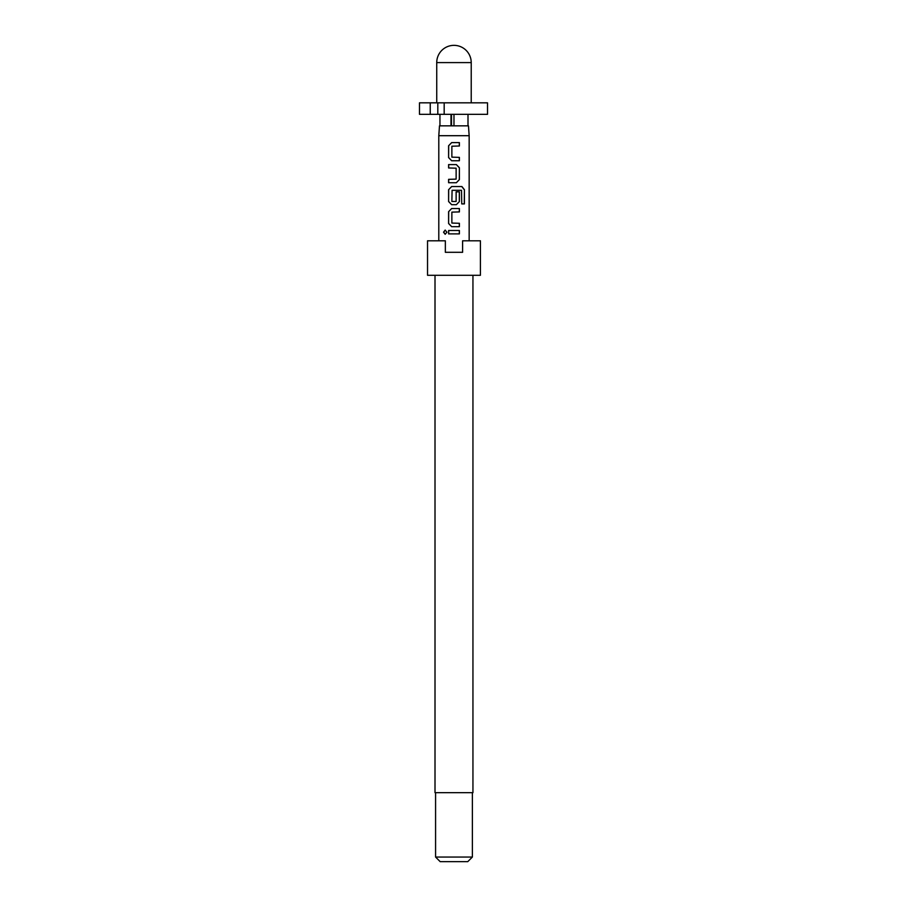 <?xml version="1.0" encoding="UTF-8"?>
<svg xmlns="http://www.w3.org/2000/svg" width="907" height="907" viewBox="0 0 907 907"><rect width="100%" height="100%" fill="white"/><g stroke="black" fill="none" stroke-linecap="round" stroke-linejoin="round"><path stroke-width="1.36" d="M445.224 230.095L443.693 232.192L445.224 234.289M446.936 232.192L445.144 230.095L443.534 232.192L445.156 234.289L446.936 232.192M450.994 114.339L450.994 125.835L439.487 125.835L438.795 135.699L469.157 135.699L469.157 240.797M448.602 233.881L459.396 233.881L459.396 230.503L448.602 230.503L448.602 233.881M451.641 226.671L459.396 226.671L459.396 223.292L451.867 223.065L451.867 212.136L459.396 211.909L459.396 208.531L451.641 208.531L448.602 211.682L448.602 223.519L451.641 226.671M451.641 204.699L456.357 204.699L459.396 201.547L459.396 191.853L456.13 191.853L456.13 201.467L451.867 201.467L452.083 190.311L461.527 190.311L461.731 203.905L464.418 203.905L464.418 189.71L461.924 186.559L451.641 186.559L448.602 189.71L448.602 201.547L451.641 204.699M448.602 182.726L456.357 182.726L459.396 179.575L459.396 167.738L456.357 164.586L448.602 164.586L448.602 167.965L456.13 168.192L456.13 179.121L448.602 179.348L448.602 182.726M451.641 160.754L459.396 160.754L459.396 157.376L451.867 157.149L451.867 146.22L459.396 145.993L459.396 142.614L451.641 142.614L448.602 145.766L448.602 157.603L451.641 160.754M435.009 275.297L435.009 792.661L472.944 792.661L472.944 275.297M453.976 275.297L480.415 275.297L480.415 240.797L462.604 240.797L462.604 252.305L445.348 252.305L445.348 240.797L427.537 240.797L427.537 275.297L453.976 275.297M472.377 857.047L467.774 861.65L440.178 861.65L435.575 857.047L472.377 857.047L472.377 792.661M453.976 114.339L453.976 125.835L468.466 125.835L469.157 135.699M419.488 102.831L430.235 102.831L430.235 114.339L419.488 114.339L419.488 102.831M430.235 114.339L437.809 114.339L437.809 102.831L430.235 102.831M444.181 102.831L444.181 114.339L487.512 114.339L487.512 102.831L437.809 102.831M437.809 114.339L444.181 114.339M453.976 125.835L450.994 125.835M451.493 125.835L451.493 114.339M468.001 114.339L468.001 125.835M439.952 114.339L439.952 125.835M448.682 230.503L448.682 233.881M459.316 233.881L459.316 230.503M459.316 211.909L459.316 208.531M451.675 208.531L448.602 211.682M448.682 211.682L448.602 223.519M448.682 223.519L451.675 226.671M459.316 226.671L459.316 223.292M464.259 203.905L464.418 189.71M464.259 189.71L461.799 186.559M451.675 186.559L448.602 189.71M448.682 189.71L448.602 201.547M448.682 201.547L451.675 204.699M456.323 204.699L459.396 201.547M459.316 201.547L459.316 191.853M456.323 182.726L459.396 179.575M459.316 179.575L459.396 167.738M459.316 167.738L456.323 164.586M448.682 164.586L448.682 167.965M448.682 179.348L448.682 182.726M459.316 145.993L459.316 142.614M451.675 142.614L448.602 145.766M448.682 145.766L448.602 157.603M448.682 157.603L451.675 160.754M459.316 160.754L459.316 157.376M436.732 62.594L471.221 62.594A17.244 17.244 0 0 0 453.976 45.35A17.244 17.244 0 0 0 436.732 62.594L436.732 102.831M438.795 240.797L438.795 135.699M435.575 857.047L435.575 792.661M471.221 102.831L471.221 62.594"/></g></svg>
